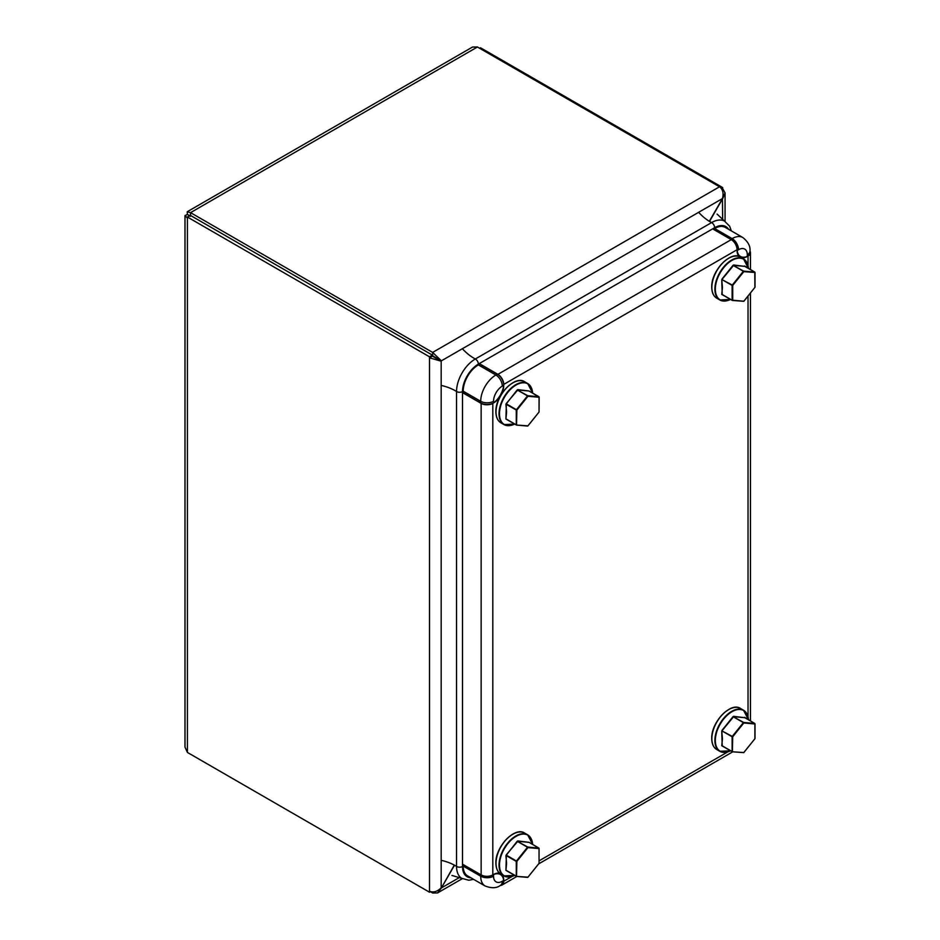 <?xml version="1.0" encoding="UTF-8"?>
<svg xmlns="http://www.w3.org/2000/svg" width="940" height="940" viewBox="0 0 940 940"><rect width="100%" height="100%" fill="white"/><g stroke="black" fill="none" stroke-linecap="round" stroke-linejoin="round"><path stroke-width="1.41" d="M749.956 251.062A8.248 4.759 180 0 1 750.449 252.672A8.248 4.759 180 0 1 748.029 256.044A16.497 9.529 -60 0 1 740.485 256.467A16.497 9.529 -60 0 1 737.089 249.723A8.248 4.759 -120 0 0 731.261 239.618L497.906 374.343A8.248 4.759 -120 0 1 503.746 384.448A16.497 9.529 120 0 1 492.807 403.389L492.807 874.928A16.497 9.529 -60 0 1 500.35 874.494A16.497 9.529 -60 0 1 503.746 881.25A8.248 4.759 60 0 1 502.031 885.022A8.248 4.759 60 0 1 500.397 885.409M462.515 864.177L481.139 874.928A8.248 4.759 0 0 0 492.807 874.928M462.515 392.638L481.139 403.389A8.248 4.759 0 0 0 492.807 403.389L492.76 403.366A9.071 5.24 0 0 1 480.704 402.966L480.704 401.286A9.071 5.24 0 0 0 493.535 401.286A12.373 7.144 120 0 1 502.289 386.129L503.746 385.294A14.441 8.331 120 0 1 493.535 402.966L493.535 401.286M479.282 363.592L497.906 374.343M712.626 228.867L731.261 239.618M480.704 402.966L463.197 392.873L463.197 391.181A21.456 12.384 120 0 1 478.366 364.908L479.823 364.074L497.331 374.179A9.071 5.24 -120 0 1 503.699 384.425L737.089 249.723M748.029 265.456L748.029 256.044A9.071 5.24 180 0 0 749.956 252.754L749.956 251.074A9.071 5.24 180 0 1 747.3 254.775A12.373 7.144 -60 0 0 738.546 249.723A9.071 5.24 60 0 0 732.131 238.607A21.456 12.384 -60 0 1 742.859 237.55L725.363 227.445A21.456 12.384 -60 0 0 714.635 228.502L732.131 238.607L730.827 239.371M511.901 876.538L503.746 881.25A9.071 5.24 60 0 1 501.866 884.564L500.409 885.398A9.071 5.24 -120 0 0 502.289 881.25A12.373 7.144 -60 0 1 493.535 876.198A9.071 5.24 0 0 1 480.704 876.198A21.456 12.384 -60 0 0 485.146 886.009L467.638 875.904A21.456 12.384 -60 0 1 463.197 866.093L480.704 876.198L480.704 874.682M713.319 229.266L714.635 228.502M463.197 864.577L463.197 866.093M493.535 876.198L493.535 874.505A14.441 8.331 -60 0 1 499.774 873.366M501.937 874.752A14.441 8.331 -60 0 1 503.746 880.404L502.289 881.25M747.3 254.775L747.3 256.455A14.441 8.331 -60 0 1 741.507 257.725M739.228 256.538A14.441 8.331 -60 0 1 737.089 250.569L738.546 249.723M454.514 865.211L441.389 887.948L454.302 865.094M721.779 189.081L722.66 188.576L725.069 192.935L722.66 198.681L709.524 221.417M722.66 220.007L722.449 198.563C723.835 193.276 722.86 189.339 719.535 186.778L477.426 47L472.514 47.047L187.201 211.77L187.412 214.438L184.992 215.601L187.412 218.045L187.412 217.034L429.51 356.812L429.51 357.823L432.423 356.143L432.423 355.132L190.326 215.354L187.412 217.034M709.324 221.3L722.449 198.563L441.389 360.831L432.423 355.661M430.497 891.637L429.51 892.213L429.51 891.202C433.399 892.8 437.288 891.672 441.177 887.83L441.177 361.195L432.423 356.143M722.66 188.576L722.66 187.565L480.552 47.787L479.682 48.293M459.848 877.279L441.389 887.948L437.617 892.918L432.635 893L432.635 891.99M430.379 891.707L432.635 893M441.177 361.195L429.51 357.823L429.51 891.202M429.51 892.213L187.412 752.435L184.992 747.136L184.992 215.601M187.412 214.438L189.657 215.742M190.326 216.13C188.752 215.366 188.752 215.436 190.326 216.364C188.752 215.436 188.752 215.366 190.326 216.13C188.881 215.143 188.94 215.107 190.538 216.012C188.94 215.107 188.881 215.143 190.326 216.13M189.128 215.589L190.091 216.012M441.389 360.831L432.635 352.418L190.538 212.64L187.201 211.77M189.269 215.342L190.115 215.988M432.423 355.132L429.51 356.812M721.286 188.353L722.66 187.565M722.366 294.702L732.389 300.471L721.755 294.396L722.449 287.452L721.755 279.744L722.214 294.502L732.131 300.224L732.131 285.443L722.214 279.721L732.284 285.067L743.364 271.284L733.447 265.562L721.755 279.744M722.049 278.992L733.036 265.315L743.658 271.108L754.738 272.107L744.821 266.373L733.036 265.315M733.611 264.986L744.891 266.384M732.225 300.412L743.834 301.305L755.008 287.252L755.008 272.483L743.798 271.66L732.718 285.443L732.718 300.224L743.798 301.211L754.891 287.429L754.797 272.118L744.609 265.973M516.33 424.986L506.366 419.123L516.283 424.845L516.283 410.063L506.366 404.341L505.908 419.017L506.601 412.072L505.908 404.353L517.188 389.936L528.973 390.993L517.764 389.606M505.908 419.017L516.377 425.033L527.951 425.832L539.043 412.049L539.043 397.268L527.951 396.281L516.871 410.063L516.542 425.091L527.622 426.079L516.659 425.068M505.908 404.353L506.519 403.965L516.436 409.687L527.516 395.904L517.599 390.171L506.19 403.613M517.188 389.936L527.81 395.728L538.949 396.739L528.973 390.993L539.161 397.103L539.043 411.708M732.507 751.777L743.834 752.635L732.389 751.8L743.798 752.541L754.891 738.758L754.891 723.976L743.798 722.989L732.718 736.772L732.389 751.8L721.755 745.726L722.449 738.781L721.755 731.073L722.214 745.831L732.131 751.553L732.131 736.772L722.214 731.05L732.284 736.396L743.364 722.613L733.447 716.891L721.755 731.073M722.049 730.321L733.036 716.644L743.658 722.437L754.738 723.436L744.821 717.702L733.036 716.644M733.611 716.315L744.88 717.725M722.366 746.031L732.178 751.695M743.752 752.635L755.008 738.593L755.008 723.812L744.609 717.302M516.33 876.315L506.366 870.452L516.283 876.174L516.283 861.393L506.366 855.67L505.908 870.346L506.601 863.402L505.908 855.682L517.188 841.265L528.973 842.322L517.764 840.936M505.908 870.346L516.377 876.362L527.951 877.161L539.043 863.378L539.043 848.597L527.951 847.61L516.871 861.393L516.542 876.421L527.622 877.408L516.659 876.397M505.908 855.682L506.519 855.294L516.436 861.016L527.516 847.234L517.599 841.5L506.19 854.942M517.188 841.265L527.81 847.058L538.89 848.056L528.973 842.322L539.031 848.221M539.161 860.805L727.748 751.918M748.029 716.785L748.029 296.077M481.139 403.389L481.139 874.928M441.177 860.312A41.254 23.817 180 0 1 455.277 865.646A41.254 23.817 180 0 1 456.546 866.41A26.543 15.322 120 0 0 461.634 878.312L451.94 875.445M731.297 230.864L729.652 226.211L724.434 221.041A26.543 15.322 120 0 0 711.592 222.58A4.124 2.385 60 0 1 714.635 227.703L478.366 364.121A22.431 12.948 120 0 0 462.515 391.581L462.515 866.492A22.431 12.948 120 0 0 470.916 877.795M698.62 212.322A41.254 23.817 -120 0 0 710.288 221.863A41.254 23.817 -120 0 0 711.592 222.58L475.323 358.986A26.543 15.322 120 0 0 456.546 391.51A4.124 2.385 0 0 0 462.515 391.581M441.177 385.412A41.254 23.817 180 0 1 455.277 390.735A41.254 23.817 180 0 1 456.546 391.51L456.546 866.41A4.124 2.385 0 0 0 462.515 866.492M462.351 348.728A41.254 23.817 -120 0 0 474.019 358.269A41.254 23.817 -120 0 0 475.323 358.986A4.124 2.385 60 0 1 478.366 364.121M728.629 229.337A22.431 12.948 120 0 0 714.635 227.703M478.366 364.908L495.873 375.013A21.456 12.384 120 0 0 480.704 401.286L463.197 391.181M497.331 374.179L495.873 375.013A9.071 5.24 60 0 1 502.289 386.129M187.412 751.424L187.412 218.045M477.426 47L190.538 212.64L190.538 215.471M719.535 186.778L432.635 352.418L432.635 355.778M748.452 268.452A23.465 13.548 120 0 0 731.238 260.827A23.465 13.548 120 0 0 715.328 289.156A23.465 13.548 120 0 0 730.556 299.449M726.961 300.718A23.723 13.689 -60 0 1 719.793 299.966A23.723 13.689 -60 0 1 714.882 289.097A23.723 13.689 -60 0 1 725.234 265.233A23.723 13.689 -60 0 1 743.505 258.876A23.723 13.689 -60 0 1 747.746 264.704M711.862 287.029A23.312 13.454 -60 0 1 728.488 258.394M716.774 298.215C713.495 296.229 711.815 292.551 711.745 287.193C710.969 270.967 730.874 250.216 740.497 257.137A23.723 13.689 120 0 0 722.214 263.494A23.723 13.689 120 0 0 711.862 287.358A23.723 13.689 120 0 0 716.774 298.215L719.793 299.966L730.603 299.472M743.752 301.305L732.507 300.447M511.113 425.338A23.723 13.689 -60 0 1 503.946 424.575A23.723 13.689 -60 0 1 499.022 413.718A23.723 13.689 -60 0 1 509.386 389.853A23.723 13.689 -60 0 1 527.657 383.497L532.651 393.096A23.465 13.548 120 0 0 515.39 385.447A23.465 13.548 120 0 0 499.481 413.776A23.465 13.548 120 0 0 514.709 424.069M496.014 411.978A23.723 13.689 120 0 0 500.926 422.836C497.648 420.85 495.968 417.172 495.897 411.814C495.122 395.587 515.026 374.837 524.649 381.757A23.723 13.689 120 0 0 506.366 388.114A23.723 13.689 120 0 0 496.014 411.978M496.014 411.649A23.312 13.454 -60 0 1 512.641 383.015M524.649 381.757L527.657 383.497A23.723 13.689 -60 0 1 531.899 389.325M538.972 412.131L527.904 425.926M726.961 752.047A23.723 13.689 -60 0 1 719.793 751.295A23.723 13.689 -60 0 1 714.882 740.426A23.723 13.689 -60 0 1 725.234 716.562A23.723 13.689 -60 0 1 743.505 710.205L748.499 719.805A23.465 13.548 120 0 0 731.238 712.156A23.465 13.548 120 0 0 715.328 740.485A23.465 13.548 120 0 0 730.556 750.778M740.497 708.466A23.723 13.689 120 0 0 722.214 714.823A23.723 13.689 120 0 0 711.862 738.687A23.723 13.689 120 0 0 716.774 749.556C713.495 747.559 711.815 743.881 711.745 738.523C710.969 722.296 730.874 701.545 740.497 708.466L743.505 710.205A23.723 13.689 -60 0 1 747.746 716.033M711.862 738.358A23.312 13.454 -60 0 1 728.488 709.724M511.113 876.668A23.723 13.689 -60 0 1 503.946 875.904A23.723 13.689 -60 0 1 499.022 865.047A23.723 13.689 -60 0 1 509.386 841.183A23.723 13.689 -60 0 1 527.657 834.826L532.651 844.425A23.465 13.548 120 0 0 515.39 836.776A23.465 13.548 120 0 0 499.481 865.106A23.465 13.548 120 0 0 514.709 875.399M496.014 863.308A23.723 13.689 120 0 0 500.926 874.165C497.648 872.179 495.968 868.501 495.897 863.143C495.122 846.917 515.026 826.166 524.649 833.087A23.723 13.689 120 0 0 506.366 839.443A23.723 13.689 120 0 0 496.014 863.308M496.014 862.979A23.312 13.454 -60 0 1 512.641 834.344M524.649 833.087L527.657 834.826A23.723 13.689 -60 0 1 531.899 840.654M539.055 848.268L539.043 863.038M538.972 863.461L527.904 877.255M732.742 751.824L538.796 863.801M516.894 876.444L502.031 885.022M750.449 252.672L750.449 269.604M750.449 293.08L750.449 720.933M724.434 221.041L717.102 214.085M461.634 878.312L468.86 880.24L473.572 879.335M485.146 886.009C491.644 888.453 496.731 888.241 500.409 885.398M749.956 251.074C750.543 246.374 748.181 241.862 742.859 237.55M725.069 192.935L725.069 221.382M462.257 878.689L437.617 892.918M748.499 268.476L743.505 258.876L740.497 257.137M500.926 422.836L503.946 424.575L514.744 424.093M716.774 749.556L719.793 751.295L730.603 750.802M500.926 874.165L503.946 875.904L514.744 875.422"/></g></svg>
